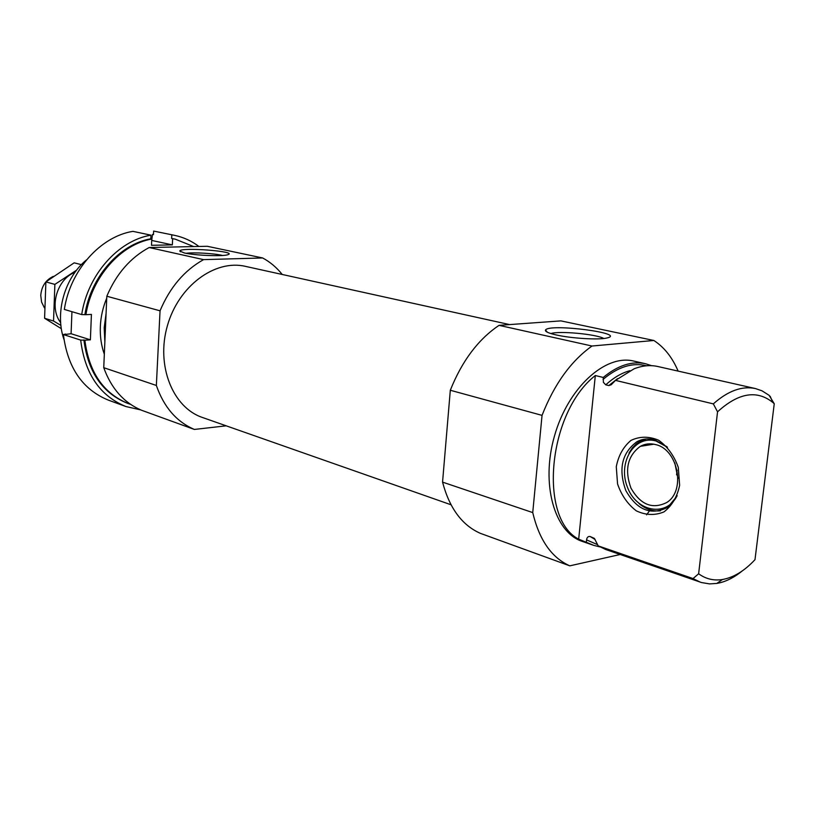 <?xml version="1.0" encoding="UTF-8"?>
<svg xmlns="http://www.w3.org/2000/svg" width="815" height="815" viewBox="0 0 815 815"><rect width="100%" height="100%" fill="white"/><g stroke="black" fill="none" stroke-linecap="round" stroke-linejoin="round"><path stroke-width="1.22" d="M222.515 255.472C215.079 253.465 193.675 252.192 186.024 253.302M651.531 365.67L645.541 363.735C631.87 360.841 617.77 365.415 603.243 377.447L595.317 375.542C548.016 412.237 538.165 518.432 578.681 539.153L593.829 545.398L599.942 546.906M645.541 363.735L633.683 361.055C605.188 354.005 567.984 387.889 554.475 436.005C540.62 484.018 554.404 532.419 582.338 541.425L593.829 545.398M646.58 514.856L649.3 511.117M586.372 541.802L586.566 539.887C586.922 537.37 588.114 536.25 590.121 536.504L594.369 538.389L598.241 545.897L605.688 549.493L701.46 582.531L709.549 583.897L716.793 583.438C725.269 581.981 733.683 577.866 742.037 571.091M629.873 370.682C621.662 372.944 613.624 377.661 605.749 384.823L603.385 382.337L603.243 377.447M605.749 384.823L608.825 385.566L611.24 384.762L615.478 380.381L713.329 403.883C727.978 390.833 742.027 385.729 755.454 388.561L762.086 390.854L769.136 395.346L774.25 403.751L772.875 402.488C756.87 389.672 738.431 392.779 717.546 411.82L713.329 403.883M755.454 388.561L657.776 366.505C650.289 364.825 642.403 365.589 634.131 368.788L615.478 380.381M598.241 545.897L693.035 578.568L700.34 582.175M693.035 578.568L698.628 573.77C705.77 578.986 713.716 580.901 722.487 579.506C733.663 577.519 744.502 570.908 754.996 559.671L774.25 403.751M717.546 411.82L698.628 573.77M569.807 565.844L480.402 533.356C462.074 525.278 449.452 508.193 442.555 482.123L450.308 390.263C462.003 360.964 478.252 339.325 499.055 325.348L560.924 320.886L653.854 340.487L591.996 346.018C570.918 361.076 554.271 384.201 542.046 415.375L532.735 512.584C539.245 539.968 551.602 557.725 569.807 565.844L620.195 554.495M678.131 371.1C672.293 357.418 664.205 347.21 653.854 340.487M676.582 474.829L677.112 470.214M282.235 274.472C276.662 267.503 270.142 262.002 262.664 257.968L207.265 246.283L149.155 247.526C130.4 257.672 116.28 273.911 106.816 296.232L103.75 367.687C111.288 388.521 123.849 402.691 141.403 410.2L194.378 429.444L226.224 425.827M86.573 259.822C64.691 277.548 54.666 312.777 63.927 339.366M106.072 313.52L104.198 327.752L104.86 341.791M262.664 257.968L203.567 259.628C184.384 270.346 169.877 287.41 160.046 310.81L156.358 385.464L103.75 367.687M160.046 310.81L106.816 296.232M156.358 385.464C163.897 407.133 176.57 421.803 194.378 429.444M184.312 252.956C194.897 255.462 222.892 256.593 227.793 254.728C239.08 251.438 179.952 246.884 179.809 251.02L184.312 252.956M203.567 259.628L149.155 247.526M509.62 324.584L245.397 266.352C214.956 259.18 178.505 285.984 167.37 325.817C155.859 365.548 172.729 407.52 202.385 417.463L451.021 504.77M450.308 390.263L542.046 415.375M442.555 482.123L532.735 512.584M556.288 334.955C571.152 338.368 598.21 340.038 606.615 338.062C628.62 333.467 549.279 323.158 545.52 330.004C544.787 331.501 548.373 333.152 556.288 334.955M499.055 325.348L591.996 346.018M679.639 485.292L678.294 467.392C674.117 455.687 667.546 446.63 658.581 440.202C648.964 436.198 639.775 436.249 631.014 440.375C623.383 446.732 618.463 455.524 616.272 466.74L617.566 483.978C621.468 495.286 627.713 504.251 636.321 510.862C645.714 515.263 654.934 515.61 663.96 511.902C671.978 505.758 677.204 496.885 679.639 485.292M595.317 375.542L578.681 539.153M645.083 439.071L644.909 440.671M644.482 444.603L644.359 445.693M676.908 496.274L667.709 507.348C650.971 515.712 637.024 510.129 625.849 490.61C618.157 469.165 621.855 452.865 636.933 441.72C642.414 438.806 648.271 438.144 654.516 439.754L666.976 446.763M660.486 510.781C652.805 511.606 645.643 509.171 639.001 503.476M629.017 453.038L632.318 447.914L636.423 443.747L640.203 441.21L646.163 438.959M677.153 495.652C666.232 517.739 636.128 511.677 627.306 486.861C617.617 462.513 634.406 434.782 655.994 440.976L667.444 447.252M655.596 444.593C678.07 449.269 686.118 490.854 666.69 502.539C652.418 509.569 640.509 504.77 630.973 488.144C624.382 469.868 627.499 455.921 640.325 446.335C645.073 443.757 650.166 443.177 655.596 444.593M677.948 478.436L674.83 462.94M603.813 338.49C596.611 334.17 558.652 330.656 550.909 333.569M198.921 246.466C191.627 240.955 183.538 237.257 174.665 235.372L153.638 231.073L174.665 235.372M150.938 235.168C118.277 240.496 87.684 274.818 81.704 314.58L64.344 309.435C70.182 270.274 100.459 236.533 132.906 231.348L150.938 235.168L150.765 238.805L151.784 239.029C120.732 244.388 91.789 276.947 85.901 314.702L81.704 314.58M153.464 234.588L152.476 234.425L153.464 234.628L153.638 231.073M175.256 239.162L171.629 238.459L175.256 239.162L193.715 246.578M150.765 238.805C119.724 244.164 90.801 276.682 84.923 314.407M171.629 238.459L171.812 234.852M125.938 406.542C99.939 395.937 84.852 373.779 80.685 340.089L63.387 334.558C67.604 367.759 82.641 389.631 108.487 400.175L125.938 406.542L140.638 409.884M106.734 298.147C102.904 307.306 100.775 316.78 100.337 326.591C99.95 336.381 101.284 345.601 104.32 354.23M80.685 340.089L84.872 340.191C88.988 372.404 103.515 393.553 128.434 403.639L130.594 404.372M151.784 239.029L151.488 245.305L172.342 244.887L172.648 238.673M84.872 340.191L90.383 339.835L91.423 314.407L85.901 314.702M71.944 311.687L71.088 333.722L65.658 334.415M151.712 240.547L152.476 234.425M65.628 334.058L63.387 334.558M83.894 339.886C88.01 372.068 102.537 393.197 127.456 403.282L128.434 403.639M71.088 333.722L90.383 339.835M152.181 240.537L172.342 244.887M53.291 276.397C45.722 279.963 41.545 286.299 40.76 295.407L41.585 302.07L44.407 307.815M60.656 322.659C48.849 307.5 56.969 278.964 74.99 272.312M76.63 270.132L54.88 284.384L53.535 321.039L60.911 325.409M54.88 284.384L45.885 281.898L74.165 262.838L81.388 264.651M53.535 321.039L44.591 318.268L45.885 281.898M61.349 328.69L44.591 318.268M586.566 539.887L597.65 544.695M646.539 365.782C632.542 362.257 618.035 366.801 603.039 379.444M590.121 536.504L595.144 539.51M617.525 378.669L608.825 385.566M722.487 579.506L716.793 583.438M772.875 402.488L770.134 396.243M636.933 441.72L640.203 441.21M640.325 446.335L653.895 444.195M180.492 251.774L179.809 251.02M547.405 332.255L545.52 330.004"/></g></svg>
